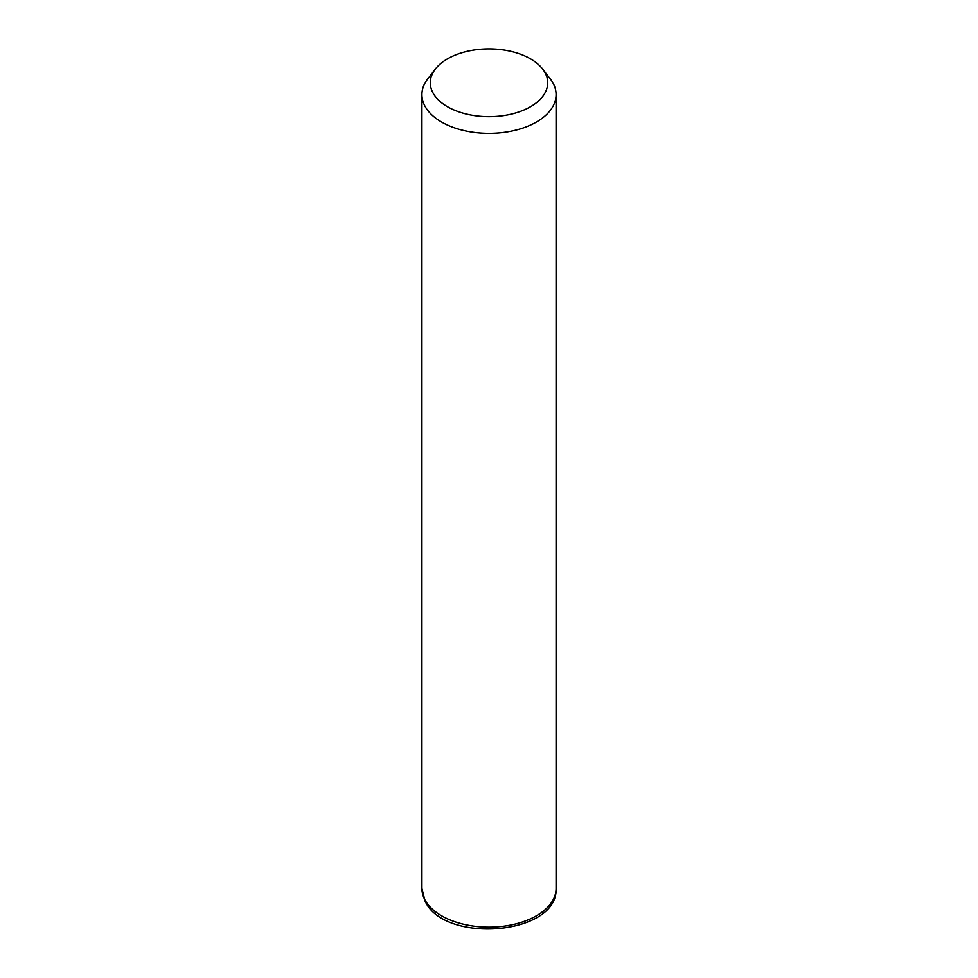 <?xml version="1.0" encoding="UTF-8"?>
<svg xmlns="http://www.w3.org/2000/svg" width="978" height="978" viewBox="0 0 978 978"><rect width="100%" height="100%" fill="white"/><g stroke="black" fill="none" stroke-linecap="round" stroke-linejoin="round"><path stroke-width="1.47" d="M542.582 68.949L550.235 78.839A67.079 38.729 180 0 1 553.365 83.741A67.079 38.729 180 0 1 556.079 94.646A67.079 38.729 180 0 1 498.535 132.984A67.079 38.729 180 0 1 424.635 105.551A67.079 38.729 180 0 1 421.921 94.646A67.079 38.729 180 0 1 427.765 78.839L435.418 68.949A58.692 33.888 180 0 1 489 48.9A58.692 33.888 180 0 1 542.582 68.949A58.692 33.888 180 0 1 545.321 73.252A58.692 33.888 180 0 1 505.528 115.306A58.692 33.888 180 0 1 432.679 92.335A58.692 33.888 180 0 1 435.418 68.949M556.079 94.646L556.079 888.415A67.079 38.729 180 0 1 498.535 926.753A67.079 38.729 180 0 1 424.635 899.32A67.079 38.729 180 0 1 421.921 888.415L421.921 94.646M556.079 888.415C558.206 935.469 443.926 944.088 425.014 900.946L421.921 888.415"/></g></svg>
